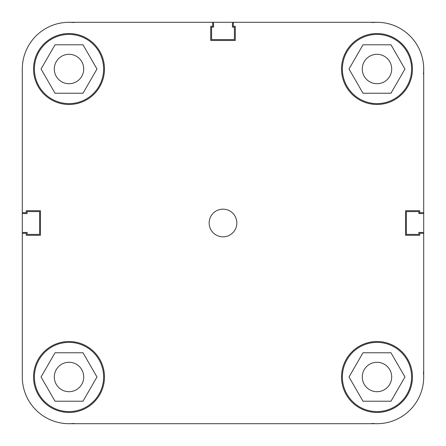 <?xml version="1.0" encoding="UTF-8"?>
<svg xmlns="http://www.w3.org/2000/svg" width="446" height="446" viewBox="0 0 446 446"><rect width="100%" height="100%" fill="white"/><g stroke="black" fill="none" stroke-linecap="round" stroke-linejoin="round"><path stroke-width="0.67" d="M103.617 69.013A34.604 34.604 0 0 1 69.013 103.617A34.604 34.604 0 0 1 34.409 69.013A34.604 34.604 0 0 1 69.013 34.409A34.604 34.604 0 0 1 103.617 69.013M411.591 69.013A34.604 34.604 0 0 1 376.987 103.617A34.604 34.604 0 0 1 342.383 69.013A34.604 34.604 0 0 1 376.987 34.409A34.604 34.604 0 0 1 411.591 69.013M411.591 376.987A34.604 34.604 0 0 1 376.987 411.591A34.604 34.604 0 0 1 342.383 376.987A34.604 34.604 0 0 1 376.987 342.383A34.604 34.604 0 0 1 411.591 376.987M103.617 376.987A34.604 34.604 0 0 1 69.013 411.591A34.604 34.604 0 0 1 34.409 376.987A34.604 34.604 0 0 1 69.013 342.383A34.604 34.604 0 0 1 103.617 376.987M236.843 223A13.843 13.843 0 0 0 223 209.157A13.843 13.843 0 0 0 209.157 223A13.843 13.843 0 0 0 223 236.843A13.843 13.843 0 0 0 236.843 223M412.455 69.013A35.468 35.468 0 0 0 376.987 33.545A35.468 35.468 0 0 0 341.519 69.013A35.468 35.468 0 0 0 376.987 104.481A35.468 35.468 0 0 0 412.455 69.013M104.481 69.013A35.468 35.468 0 0 0 69.013 33.545A35.468 35.468 0 0 0 33.545 69.013A35.468 35.468 0 0 0 69.013 104.481A35.468 35.468 0 0 0 104.481 69.013M104.481 376.987A35.468 35.468 0 0 0 69.013 341.519A35.468 35.468 0 0 0 33.545 376.987A35.468 35.468 0 0 0 69.013 412.455A35.468 35.468 0 0 0 104.481 376.987M412.455 376.987A35.468 35.468 0 0 0 376.987 341.519A35.468 35.468 0 0 0 341.519 376.987A35.468 35.468 0 0 0 376.987 412.455A35.468 35.468 0 0 0 412.455 376.987M362.28 376.987A14.707 14.707 0 0 1 376.987 362.28A14.707 14.707 0 0 1 391.694 376.987A14.707 14.707 0 0 1 376.987 391.694A14.707 14.707 0 0 1 362.28 376.987M54.306 376.987A14.707 14.707 0 0 1 69.013 362.28A14.707 14.707 0 0 1 83.72 376.987A14.707 14.707 0 0 1 69.013 391.694A14.707 14.707 0 0 1 54.306 376.987M54.306 69.013A14.707 14.707 0 0 1 69.013 54.306A14.707 14.707 0 0 1 83.72 69.013A14.707 14.707 0 0 1 69.013 83.72A14.707 14.707 0 0 1 54.306 69.013M362.28 69.013A14.707 14.707 0 0 1 376.987 54.306A14.707 14.707 0 0 1 391.694 69.013A14.707 14.707 0 0 1 376.987 83.72A14.707 14.707 0 0 1 362.28 69.013M22.3 233.275L22.3 376.987A46.713 46.713 0 0 0 69.013 423.7L376.987 423.7A46.713 46.713 0 0 0 423.7 376.987L423.7 233.275L419.719 233.275L419.719 235.282L405.531 235.282L405.531 210.718L419.719 210.718L419.719 212.725L423.7 212.725L423.7 69.013A46.713 46.713 0 0 0 376.987 22.3L69.013 22.3A46.713 46.713 0 0 0 22.3 69.013L22.3 376.987L22.3 233.275L26.281 233.275L26.281 235.282L40.469 235.282L40.469 210.718L26.281 210.718L26.281 212.725L22.3 212.725M233.275 22.3L233.275 26.281L235.282 26.281L235.282 40.469L210.718 40.469L210.718 26.281L212.725 26.281L212.725 22.3L69.013 22.3A46.713 46.713 0 0 1 73.947 22.562M83.001 352.764L96.983 376.987L83.001 401.21L55.031 401.21L41.043 376.987L55.031 352.764L83.001 352.764M362.999 352.764L390.969 352.764L404.957 376.987L390.969 401.21L362.999 401.21L349.017 376.987L362.999 352.764M362.999 44.79L390.969 44.79L404.957 69.013L390.969 93.236L362.999 93.236L349.017 69.013L362.999 44.79M55.031 44.79L83.001 44.79L96.983 69.013L83.001 93.236L55.031 93.236L41.043 69.013L55.031 44.79M423.7 233.275L423.7 212.725M376.987 423.7L239.552 423.7L376.987 423.7A46.713 46.713 0 0 1 372.053 423.438M206.448 423.7L69.013 423.7L206.448 423.7M212.725 22.3L69.013 22.3M22.54 233.275A1.728 1.728 0 0 1 24.028 232.427L27.145 232.427L27.145 234.418L39.599 234.418L39.599 211.582L27.145 211.582L27.145 213.573L24.028 213.573A1.728 1.728 0 0 1 22.54 212.725M73.947 423.438A46.713 46.713 0 0 1 69.013 423.7M423.438 372.053A46.713 46.713 0 0 1 423.7 376.987M423.46 233.275A1.728 1.728 0 0 0 421.972 232.427L418.855 232.427L418.855 234.418L406.401 234.418L406.401 211.582L418.855 211.582L418.855 213.573L421.972 213.573A1.728 1.728 0 0 0 423.46 212.725M372.053 22.562A46.713 46.713 0 0 1 376.987 22.3M423.7 69.013A46.713 46.713 0 0 1 423.438 73.947M233.275 22.54A1.728 1.728 0 0 0 232.427 24.028L232.427 27.145L234.418 27.145L234.418 39.599L211.582 39.599L211.582 27.145L213.573 27.145L213.573 24.028A1.728 1.728 0 0 0 212.725 22.54"/></g></svg>

